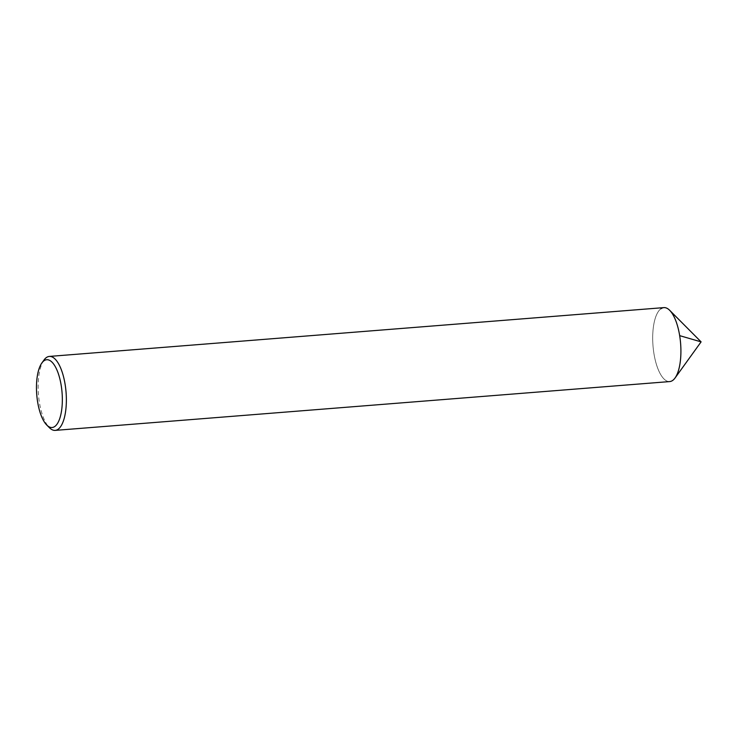 <?xml version="1.0" encoding="UTF-8"?>
<svg xmlns="http://www.w3.org/2000/svg" width="738" height="738" viewBox="0 0 738 738"><rect width="100%" height="100%" fill="white"/><g stroke="black" fill="none" stroke-linecap="round" stroke-linejoin="round"><path stroke-width="0.55" stroke-dasharray="3.69 2.77" d="M663.868 307.617A37.094 13.856 85.5 0 0 653.933 353.548A37.094 13.856 -94.5 0 0 669.735 381.574M44.012 359.996A37.094 13.856 85.5 0 0 39.391 402.358A37.094 13.856 -94.5 0 0 49.391 427.689M660.99 308.705A37.094 13.856 -94.5 0 0 653.933 353.548A37.094 13.856 -94.5 0 0 672.613 380.485"/><path stroke-width="1.11" d="M46.771 425.06A34.003 12.703 -94.5 0 0 59.501 419.23A34.003 12.703 -94.5 0 0 61.199 385.421A34.003 12.703 85.5 0 0 41.845 363.013A34.003 12.703 85.5 0 0 37.61 401.841A34.003 12.703 -94.5 0 0 46.771 425.06L49.391 427.689A37.094 13.856 -94.5 0 0 55.202 430.383L669.735 381.574A37.094 13.856 -94.5 0 0 679.67 335.642L701.1 341.869L669.67 310.311A37.094 13.856 85.5 0 1 680.611 343.502A37.094 13.856 85.5 0 1 675.049 378.004A37.094 13.856 85.5 0 1 672.613 380.485M41.845 363.013L44.012 359.996A37.094 13.856 85.5 0 1 49.326 356.426L663.868 307.617A37.094 13.856 85.5 0 1 679.67 335.642M55.202 430.383A37.094 13.856 -94.5 0 0 65.128 384.452A37.094 13.856 85.5 0 0 49.326 356.426M660.99 308.705A37.094 13.856 85.5 0 1 669.67 310.311M701.1 341.869L675.049 378.004"/></g></svg>
